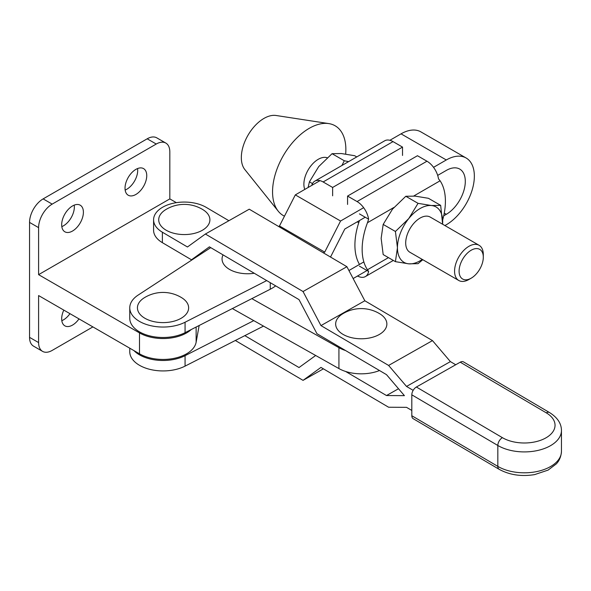 <?xml version="1.0" encoding="UTF-8"?>
<svg xmlns="http://www.w3.org/2000/svg" width="591" height="591" viewBox="0 0 591 591"><rect width="100%" height="100%" fill="white"/><g stroke="black" fill="none" stroke-linecap="round" stroke-linejoin="round"><path stroke-width="0.89" d="M203.031 209.724A25.598 14.775 180 0 1 201.694 230.638A25.598 14.775 180 0 1 166.174 230.224A25.598 14.775 180 0 1 165.576 209.724A35.556 35.556 0 0 1 203.031 209.724M342.536 313.924A35.556 35.556 0 0 1 379.991 313.924A25.598 14.775 180 0 1 379.533 334.351A25.598 14.775 180 0 1 343.57 334.683A25.598 14.775 180 0 1 342.536 313.924A25.598 14.775 180 0 1 342.994 313.651M499.151 469.313A6.398 3.731 -59.5 0 1 497.829 466.38A37.115 21.431 -0 0 0 538.371 471.219A37.115 21.431 -0 0 0 561.45 451.384C560.955 459.355 557.018 463.085 556.294 463.898L548.108 470.096L534.619 474.61C521.358 476.745 509.538 474.979 499.151 469.313L413.139 418.657A6.398 3.731 -59.5 0 1 411.816 415.732L497.829 466.38L497.829 445.481L411.816 394.832L411.816 415.732M411.816 394.832A6.398 3.731 -59.5 0 1 416.382 387.016L502.402 437.672A30.717 17.737 -0 0 0 545.84 437.916A30.717 17.737 -0 0 0 546.269 412.843L460.249 362.187L416.382 387.016M460.249 362.187A6.398 3.731 -59.5 0 1 463.499 361.899L549.512 412.548A6.398 3.731 120.5 0 0 546.269 412.843M228.887 220.716L206.237 207.382A30.717 17.737 180 0 0 172.69 203.378A30.717 17.737 180 0 0 153.586 219.793A30.717 17.737 180 0 0 162.37 232.211L187.458 246.986L205.38 234.021L249.247 209.192L346.91 266.704L364.832 300.767L432.479 340.608L450.394 361.611L406.527 386.44L413.168 390.348M450.394 361.611L455.727 364.75M411.816 410.45L406.527 407.339L388.612 407.236L320.965 367.403L303.043 380.36L235.329 340.49M205.38 234.021L303.043 291.533L320.965 325.597L388.612 365.437L406.527 386.44M345.602 371.458L386.492 395.542L404.414 395.645L386.492 374.642L316.939 333.679L299.016 299.615L209.399 246.846L191.484 259.804L162.37 242.657A30.717 17.737 0 0 1 153.586 230.246L153.586 219.793M244.837 335.636L299.016 367.543L315.683 355.486M196.308 257.07L191.484 259.804M398.519 388.738L386.492 395.542M346.91 266.704L303.043 291.533M364.832 300.767L320.965 325.597M432.479 340.608L388.612 365.437M323.403 368.836L303.043 380.36M187.82 304.136A25.598 14.775 0 0 0 181.762 297.761A35.556 35.556 0 0 0 144.307 297.761A25.598 14.775 0 0 0 138.25 311.531A25.598 14.775 0 0 0 169.44 322.139A25.598 14.775 0 0 0 187.82 304.136M433.543 167.334L446.301 159.969A39.678 22.909 -60 0 1 466.136 158.004A39.678 22.909 -60 0 1 474.351 176.17A39.678 22.909 -60 0 1 446.301 224.757L444.912 225.563M275.672 285.867A40.314 23.278 180 0 1 272.089 288.238A40.314 23.278 180 0 1 270.272 289.228L185.064 332.681A33.273 19.215 180 0 1 149.36 335.799A33.273 19.215 180 0 1 129.761 318.283L129.761 307.837A33.273 19.215 0 0 0 149.36 325.346A33.273 19.215 0 0 0 185.064 322.235L266.711 280.592M437.68 175.394L446.301 170.422A26.876 15.514 -60 0 1 459.739 169.085A26.876 15.514 -60 0 1 465.302 181.393A26.876 15.514 -60 0 1 446.301 214.311L443.708 215.804M263.512 326.114L185.064 366.125A33.273 19.215 180 0 1 149.36 369.235A33.273 19.215 180 0 1 129.761 351.726L129.761 348.188M133.95 350.603A33.273 19.215 0 0 0 185.064 355.671L253.775 320.632M254.263 273.256A25.598 14.775 180 0 1 229.374 269.326A25.598 14.775 180 0 1 223.058 254.884M210.743 247.636L138.095 295.116A33.273 19.215 0 0 0 129.761 307.837M363.849 261.909L348.919 270.53M330.517 257.055L344.804 229.013L365.216 217.229M319.99 180.647L295.315 194.89L279.477 225.976L278.605 226.479M466.136 158.004L420.888 131.882A39.678 22.909 120 0 0 401.045 133.847L389.875 140.296M353.137 278.546L367.026 270.53M323.403 252.867L324.725 252.098L340.564 221.012L363.65 207.685M279.477 225.976L324.725 252.098M295.315 194.89L340.564 221.012M232.352 308.568L338.924 368.577A31.995 18.476 0 0 0 379.511 370.527M251.825 298.632L338.924 347.678A31.995 18.476 0 0 0 345.602 350.559M61.811 320.669A15.359 8.865 120 0 0 69.952 313.658M63.813 310.112A15.359 8.865 120 0 0 61.678 318.808A15.359 8.865 120 0 0 64.855 325.84A15.359 8.865 120 0 0 79.002 318.881M137.563 168.553A15.359 8.865 -60 0 1 137.696 170.415A15.359 8.865 -60 0 1 125.159 190.043M146.745 175.645A15.359 8.865 -60 0 1 140.045 191.1A15.359 8.865 -60 0 1 128.21 195.215A15.359 8.865 -60 0 1 125.026 188.182A15.359 8.865 -60 0 1 131.734 172.727A15.359 8.865 -60 0 1 143.569 168.612A15.359 8.865 -60 0 1 146.745 175.645M74.215 205.129A15.359 8.865 -60 0 1 74.348 206.99A15.359 8.865 -60 0 1 61.811 226.619M83.397 212.221A15.359 8.865 -60 0 1 76.69 227.675A15.359 8.865 -60 0 1 64.855 231.79A15.359 8.865 -60 0 1 61.678 224.757A15.359 8.865 -60 0 1 68.379 209.303A15.359 8.865 -60 0 1 80.213 205.188A15.359 8.865 -60 0 1 83.397 212.221M92.898 326.904L52.178 350.419A19.2 11.081 120 0 1 42.574 351.372A19.2 11.081 120 0 1 38.6 342.581L38.6 295.559L139.506 353.817A33.273 19.215 0 0 0 174.153 358.338A33.273 19.215 0 0 0 196.131 342.226L199.16 325.493M38.6 342.581L29.55 337.358L29.55 222.408A19.2 11.081 -60 0 1 43.128 198.894L147.196 138.804A19.2 11.081 -60 0 1 156.8 137.858L165.849 143.081A19.2 11.081 -60 0 1 169.824 151.872L169.824 198.894L38.6 274.652L38.6 227.631A19.2 11.081 -60 0 1 52.178 204.117L156.246 144.034A19.2 11.081 -60 0 1 165.849 143.081M29.55 337.358A19.2 11.081 120 0 0 33.524 346.141L42.574 351.372M176.354 202.661L169.824 198.894M191.218 329.549A33.273 19.215 0 0 1 139.506 332.91L38.6 274.652M471.197 250.222A17.117 9.884 120 0 0 459.096 271.188A17.117 9.884 120 0 0 471.197 278.176L468.936 279.484A20.316 11.731 -60 0 1 458.779 280.489A20.316 11.731 -60 0 1 455.661 264.207A20.316 11.731 -60 0 1 468.936 246.299A20.316 11.731 -60 0 1 479.094 245.295A20.316 11.731 -60 0 1 483.305 254.595L483.305 257.211A17.117 9.884 120 0 0 471.197 250.222M458.779 280.489L409.91 252.276A20.316 11.731 -60 0 1 406.793 235.994A20.316 11.731 -60 0 1 420.068 218.086A20.316 11.731 -60 0 1 430.226 217.082L479.094 245.295M304.779 189.423A20.316 11.731 -60 0 1 318.254 159.304A20.316 11.731 -60 0 1 327.192 157.745M284.47 216.18A51.831 29.927 -60 0 1 278.243 211.186A51.831 29.927 -60 0 1 277.098 168.797A51.831 29.927 -60 0 1 309.204 128.35A51.831 29.927 -60 0 1 328.81 123.593A51.831 29.927 -60 0 1 345.661 154.052M278.243 211.186L244.844 169.558A31.995 18.476 -60 0 1 244.135 143.391A31.995 18.476 -60 0 1 263.955 118.422A31.995 18.476 -60 0 1 276.056 115.489L328.81 123.593M359.38 220.871A58.871 33.99 120 0 0 354.91 245.125A58.871 33.99 120 0 0 359.38 264.221M359.439 266.149L368.614 271.446L367.469 269.747A58.871 33.99 -60 0 1 362.15 249.306A58.871 33.99 -60 0 1 367.469 222.726L368.614 219.195L359.439 213.898M422.794 259.715L418.044 263.675L408.758 263.83L395.423 261.658L383.175 254.581L381.151 238.336L383.175 224.417L395.423 231.487L397.44 247.74L395.423 261.658M395.423 231.487L408.758 218.581L418.044 203.341L431.378 205.52L440.672 205.365L442.622 224.24M383.175 224.417L392.468 209.177L405.803 196.271L418.044 203.341M405.803 196.271L415.089 196.116L428.423 198.295L440.672 205.365M422.27 259.405A31.995 18.476 -60 0 1 408.758 263.83A31.995 18.476 120 0 1 397.44 247.74A31.995 18.476 -60 0 1 408.758 218.581A31.995 18.476 -60 0 1 431.378 205.52A31.995 18.476 -60 0 1 442.696 221.618A31.995 18.476 -60 0 1 442.585 224.218M368.614 219.195A16.637 9.604 -120 0 0 357.067 201.561L347.567 196.072L347.567 204.434M442.666 219.97A58.871 33.99 120 0 0 440.088 180.794L438.507 178.844A16.637 9.604 -120 0 0 426.961 161.21L417.453 155.721L347.567 196.072M368.614 271.446A16.637 9.604 60 0 1 365.386 276.573A16.637 9.604 60 0 1 357.533 276.012M311.797 185.375A16.637 9.604 60 0 1 314.811 181.142A16.637 9.604 60 0 1 323.129 181.962L332.637 187.45L402.523 147.1L393.022 141.611A16.637 9.604 -120 0 0 384.704 140.791L314.811 181.142M402.523 155.463L402.523 147.1M332.637 195.813L332.637 187.45M341.93 165.48L344.287 160.759L348.616 161.624M308.096 187.51L309.418 181.836L318.712 166.596L332.046 153.69L341.332 153.534L354.666 155.714L356.765 156.918M332.046 153.69L344.287 160.759M309.418 181.836L312.491 183.609M468.936 279.484L471.197 278.176A17.117 9.884 120 0 0 483.305 257.211M549.512 412.548C557.446 417.519 561.42 423.496 561.45 430.477A37.115 21.431 180 0 1 538.371 450.32A37.115 21.431 180 0 1 497.829 445.481A6.398 3.731 -59.5 0 1 502.402 437.672M162.37 232.211L162.37 242.657M444.255 213.129L446.301 214.311M185.064 355.671L185.064 366.125M185.064 322.235L185.064 332.681M270.272 282.69L270.272 289.228M401.045 133.847L446.301 159.969M338.924 368.577L338.924 347.678M139.506 353.817L139.506 332.91M196.131 342.226L196.131 327.037M38.6 227.631L29.55 222.408M156.246 144.034L147.196 138.804M52.178 204.117L43.128 198.894M440.088 180.794L413.737 196.013M357.067 201.561L426.961 161.21M393.887 207.471L367.469 222.726M367.469 269.747L388.457 257.632M323.129 181.962L393.022 141.611M561.45 430.477L561.45 451.384M358.752 222.733L357.215 221.847M365.386 276.573L393.325 260.446"/></g></svg>
